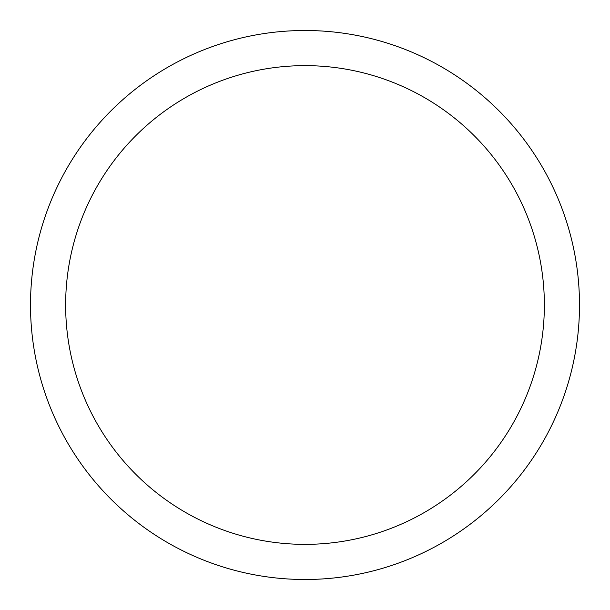 <?xml version="1.0" encoding="UTF-8"?>
<svg xmlns="http://www.w3.org/2000/svg" width="610" height="610" viewBox="0 0 610 610"><rect width="100%" height="100%" fill="white"/><g stroke="black" fill="none" stroke-linecap="round" stroke-linejoin="round"><path stroke-width="0.91" d="M305 30.5A274.5 274.5 0 0 1 579.5 305A274.5 274.5 0 0 1 305 579.5A274.5 274.5 0 0 1 30.5 305A274.5 274.5 0 0 1 305 30.5M305 65.636A239.364 239.364 0 0 1 544.364 305A239.364 239.364 0 0 1 305 544.364A239.364 239.364 0 0 1 65.636 305A239.364 239.364 0 0 1 305 65.636"/></g></svg>
